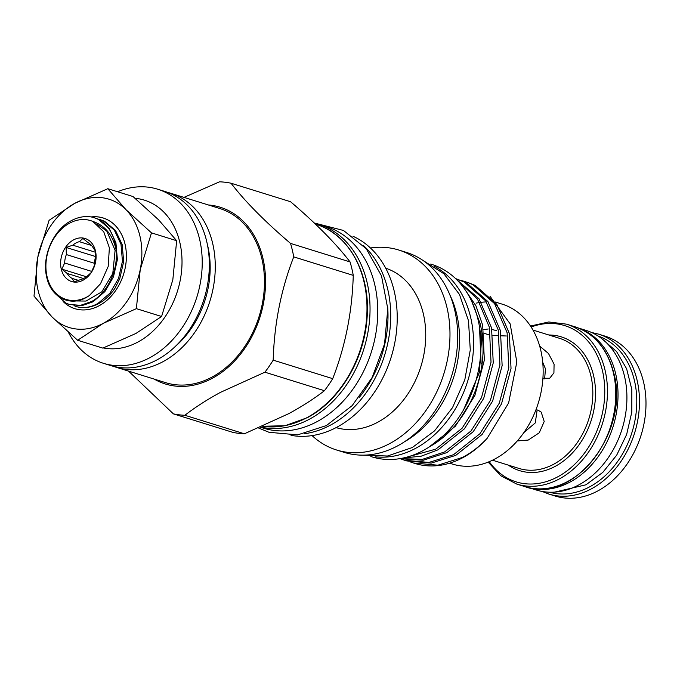 <?xml version="1.0" encoding="UTF-8"?>
<svg xmlns="http://www.w3.org/2000/svg" width="680" height="680" viewBox="0 0 680 680"><rect width="100%" height="100%" fill="white"/><g stroke="black" fill="none" stroke-linecap="round" stroke-linejoin="round"><path stroke-width="1.02" d="M314.271 222.989A105.57 80.512 107.3 0 1 318.376 224.111L326.077 226.508A105.57 80.512 107.3 0 1 377.621 317.22A105.57 80.512 107.3 0 1 317.177 421.575A105.57 80.512 107.3 0 1 263.364 428.128L260.44 427.219M318.376 224.111A105.57 80.512 107.3 0 1 369.911 314.823A105.57 80.512 107.3 0 1 309.468 419.177A105.57 80.512 107.3 0 1 260.763 427.082M89.275 295.613L100.504 283.764L108.197 266.466L109.369 247.826L103.759 231.795L92.718 221.374A41.267 31.476 -72.7 0 0 69.581 223.176A41.267 31.476 -72.7 0 0 47.115 276.837A41.267 31.476 -72.7 0 0 87.142 296.863A41.267 31.476 -72.7 0 0 89.275 295.613L87.193 296.939C70.295 307.462 50.575 297.398 46.614 276.683C41.752 256.479 53.286 230.001 70.916 220.873C77.172 217.447 83.496 216.07 89.879 216.742A45.109 34.399 107.3 0 1 94.129 217.685A45.109 34.399 107.3 0 1 116.025 249.5C118.541 270.002 107.448 292.918 91.732 301.461L80.512 305.346L69.403 304.47L65.552 302.906L55.072 293.437M69.403 304.47L81.71 305.719L92.922 301.835L104.873 291.618L113.483 276.802L117.385 259.624L115.915 242.692L109.251 228.565L98.345 219.359L94.189 217.702M96.755 218.637L103.419 220.94L114.333 230.137L120.989 244.273L122.459 261.205L118.558 278.375L109.947 293.19L98.005 303.416C90.721 307.453 83.47 308.516 76.262 306.595A45.109 34.399 -72.7 0 0 98.651 303.611A45.109 34.399 -72.7 0 0 115.081 288.074L119.756 278.749L123.658 261.579L122.188 244.647L115.532 230.511L104.618 221.306L99.331 219.3M95.659 256.547L66.13 247.469L72.785 245.191A19.677 15.002 107.3 0 1 75.956 243.006A19.677 15.002 107.3 0 1 79.331 241.672L82.909 238.442L88.255 242.769A19.677 15.002 107.3 0 1 93.117 247.69L95.387 251.065L95.608 258.145A19.677 15.002 107.3 0 1 93.925 266.585L91.078 272.714L87.49 275.944A19.677 15.002 107.3 0 1 84.32 278.137A19.677 15.002 107.3 0 1 80.954 279.471L74.29 281.75L72.029 278.375A19.677 15.002 107.3 0 1 67.167 273.453L83.521 278.545M83.155 280.151A22.55 17.204 -72.7 0 0 95.438 250.826A22.55 17.204 -72.7 0 0 73.567 239.878A22.55 17.204 -72.7 0 0 61.285 269.212A22.55 17.204 -72.7 0 0 83.155 280.151M79.331 241.672L91.528 245.472M91.23 216.963A47.481 36.21 107.3 0 1 125.001 243.993A47.481 36.21 107.3 0 1 99.144 305.728A47.481 36.21 107.3 0 1 63.274 301.606M449.616 463.199L452.429 464.066A83.742 63.86 -72.7 0 0 495.108 458.873A83.742 63.86 -72.7 0 0 543.048 376.1A83.742 63.86 -72.7 0 0 502.171 304.147L495.006 301.92M413.449 463.004L414.911 463.454A94.299 71.91 -72.7 0 0 462.969 457.598A94.299 71.91 -72.7 0 0 487.169 438.302C479.485 446.488 471.248 452.863 462.46 457.436L437.861 465.196L413.457 463.004L410.15 461.864M404.558 460.233L406.776 460.929L431.188 463.114L455.779 455.362L482.137 434.426L501.508 403.877L511.029 368.416L509.346 333.447L496.791 304.325L475.363 285.515L467.237 282.225L473.144 284.826L494.572 303.637L507.127 332.758L508.81 367.727L499.29 403.189L479.918 433.729L453.568 454.673L428.969 462.425L404.566 460.241L401.26 459.094M399.67 458.685L423.266 460.233L446.887 452.6L473.246 431.655L492.609 401.115L502.137 365.644L500.454 330.675L487.9 301.563L466.471 282.752L456.127 278.774L464.253 282.064L485.681 300.875L498.236 329.987L499.919 364.956L490.399 400.426L471.027 430.967L444.669 451.911L422.407 459.348L399.984 458.635M403.58 457.938L421.048 456.238L437.996 449.829L464.346 428.893L483.718 398.352L493.246 362.882L491.563 327.913L479.009 298.792L456.467 279.438M457.402 280.381L477.53 299.175L489.345 327.225L491.028 362.194L481.5 397.655L462.137 428.204L435.778 449.14L406.351 457.266M428.952 447.142L455.456 426.122L474.827 395.582L484.356 360.12L482.673 325.15L475.966 305.881L465.162 289.858M466.123 281.894L462.731 281.044M461.652 280.611L465.018 281.537M455.617 278.613L456.127 278.774M471.75 301.401L480.454 324.462L481.933 332.792A94.299 71.91 -72.7 0 1 429.964 446.488M463.615 409.76L479.434 372.325L481.933 332.792M430.695 264.078L431.647 264.375A100.776 76.857 107.3 0 1 480.845 350.957A100.776 76.857 107.3 0 1 423.155 450.568A100.776 76.857 107.3 0 1 371.79 456.824L370.829 456.526M434.452 266.33A100.776 76.857 107.3 0 1 472.906 355.75A100.776 76.857 107.3 0 1 415.743 448.264A100.776 76.857 107.3 0 1 375.199 456.798M312.077 435.6A104.712 79.858 -72.7 0 0 336.532 449.981L344.241 452.379A104.712 79.858 -72.7 0 0 397.613 445.876A104.712 79.858 -72.7 0 0 457.555 342.38A104.712 79.858 -72.7 0 0 406.445 252.416L398.735 250.019A104.712 79.858 -72.7 0 0 370.438 247.979M336.532 449.981A104.712 79.858 -72.7 0 0 389.903 443.479A104.712 79.858 -72.7 0 0 449.854 339.983A104.712 79.858 -72.7 0 0 398.735 250.019M336.099 427.626A83.496 63.682 -72.7 0 0 377.833 422.186A83.496 63.682 -72.7 0 0 425.603 340.212A83.496 63.682 -72.7 0 0 385.696 268.183M291.031 435.353A104.712 79.858 -72.7 0 0 337.144 427.065A104.712 79.858 -72.7 0 0 396.788 328.363A104.712 79.858 -72.7 0 0 352.962 236.257M91.128 216.937A47.507 36.227 107.3 0 1 125.001 243.975A47.507 36.227 107.3 0 1 108.222 299.183A47.507 36.227 107.3 0 1 63.138 301.512M151.478 232.875L140.225 269.62A67.184 51.238 -72.7 0 0 139.901 235.96A67.184 51.238 -72.7 0 0 125.936 209.635L151.478 232.875L176.664 240.712L158.542 219.776L133.008 196.537L107.814 188.708L125.936 209.635A67.184 51.238 -72.7 0 0 74.74 203.362L107.814 188.708M103.309 347.939A76.781 58.556 -72.7 0 0 137.964 342.023A76.781 58.556 -72.7 0 0 182.002 260.075A76.781 58.556 -72.7 0 0 135.107 198.314M117.615 191.751A91.179 69.538 107.3 0 1 157.607 189.184A91.179 69.538 107.3 0 1 202.113 267.521A91.179 69.538 107.3 0 1 149.915 357.646A91.179 69.538 107.3 0 1 103.445 363.307A91.179 69.538 107.3 0 1 68.391 332.291M103.445 363.307L110.559 365.517A91.179 69.538 -72.7 0 0 157.029 359.856A91.179 69.538 -72.7 0 0 209.227 269.731A91.179 69.538 -72.7 0 0 164.721 191.394L157.607 189.184M113.552 366.35A91.179 69.538 -72.7 0 0 116.484 367.361L165.682 382.67A91.179 69.538 -72.7 0 0 212.16 377A91.179 69.538 -72.7 0 0 264.358 286.883A91.179 69.538 -72.7 0 0 219.844 208.539L170.646 193.239A91.179 69.538 -72.7 0 0 167.654 192.406M116.484 367.361A91.179 69.538 -72.7 0 0 162.962 361.7A91.179 69.538 -72.7 0 0 215.16 271.575A91.179 69.538 -72.7 0 0 170.646 193.239M154.165 379.083A92.54 70.576 -72.7 0 0 212.449 378.225A92.54 70.576 -72.7 0 0 265.514 279.029A92.54 70.576 -72.7 0 0 208.327 204.96M173.374 413.865A119.008 90.763 -72.7 0 0 184.867 415.276L244.392 433.789A119.008 90.763 107.3 0 1 232.892 432.378L173.374 413.865L128.529 371.11M350.055 261.927C336.149 243.772 316.319 223.712 290.564 201.731L231.038 183.218C244.945 201.373 264.775 221.433 290.53 243.406L350.055 261.927A119.008 90.763 107.3 0 1 353.26 275.392L293.734 256.878C281.103 289.315 274.252 323.731 273.19 360.145L332.716 378.658A119.008 90.763 107.3 0 1 324.428 390.711L264.902 372.198L220.473 392.36C206.966 399.712 195.1 407.346 184.867 415.276M244.392 433.789L288.822 413.627C302.226 406.342 314.092 398.701 324.428 390.711M529.023 487.713A83.597 63.75 -72.7 0 0 596.683 458.694A83.597 63.75 -72.7 0 0 615.578 373.371A83.597 63.75 -72.7 0 0 578.663 328.125M528.683 487.637L536.35 490.025A83.597 63.75 -72.7 0 0 604.953 462.281A83.597 63.75 -72.7 0 0 624.469 376.133A83.597 63.75 -72.7 0 0 586.007 330.378L578.348 327.998M548.751 494.029L555.271 496.06A83.742 63.86 -72.7 0 0 623.994 468.265A83.742 63.86 -72.7 0 0 643.543 381.981A83.742 63.86 -72.7 0 0 605.013 336.141L598.494 334.109A83.742 63.86 107.3 0 1 637.024 379.95A83.742 63.86 107.3 0 1 617.474 466.242A83.742 63.86 107.3 0 1 548.751 494.029L542.138 491.444M517.293 440.946L528.241 440.062L539.248 432.795L544.204 421.532L541.229 412.148L537.973 410.142L535.95 409.793M489.532 335.002L484.135 333.327M483.573 329.69L488.223 328.984M491.895 329.46L496.655 330.692M544.637 378.87L545.462 368.815L542.725 362.321M542.929 378.233L549.687 378.275L553.919 372.852L554.081 364.183L548.488 353.515L539.673 346.086M523.863 432.599L535.279 422.918L537.14 409.938M506.362 335.979L501.458 335.818M498.023 335.716L492.932 335.418M332.716 378.658C345.346 346.222 352.197 311.797 353.26 275.392M293.734 256.878A119.008 90.763 -72.7 0 0 290.53 243.406M264.902 372.198A119.008 90.763 -72.7 0 0 273.19 360.145M183.982 197.387L219.547 181.806A119.008 90.763 -72.7 0 1 231.038 183.218M175.771 346.018A84.694 64.591 -72.7 0 0 207.366 244.443M77.656 340.272L52.122 317.033A67.184 51.238 -72.7 0 0 103.317 323.315A67.184 51.238 107.3 0 0 140.225 269.62L136.391 308.661L103.317 323.315L77.656 340.272L102.85 348.109L135.923 333.455L161.585 316.498L172.831 279.76L176.664 240.712M136.391 308.661L161.585 316.498M52.122 317.033L34 296.098L37.834 257.057L49.079 220.32L74.74 203.362A67.184 51.238 -72.7 0 0 37.834 257.057A67.184 51.238 -72.7 0 0 52.122 317.033M404.286 441.898A98.948 75.463 -72.7 0 0 449.947 295.094M487.169 438.302L508.631 402.968L516.825 362.075L510.162 323.875L490.017 296.242M486.429 301.937A83.742 63.86 -72.7 0 0 481.329 302.286M479.663 302.506A83.742 63.86 -72.7 0 0 476.094 303.152M74.035 305.651L76.262 306.595M95.438 260.508A19.677 15.002 -72.7 0 0 94.214 263.228L95.523 256.615M78.514 280.389L72.029 278.375M95.497 252.263L72.785 245.191M91.783 271.43L64.668 262.999A19.677 15.002 107.3 0 1 66.351 254.558L66.13 247.469M66.351 254.558L94.214 263.228M86.445 276.786L61.821 269.127L64.668 262.999M67.167 273.453L61.821 269.127M92.718 221.374C104.924 225.428 112.693 234.804 116.025 249.5M363.137 245.242A104.712 79.858 107.3 0 1 388.594 339.014A104.712 79.858 107.3 0 1 330.625 425.043A104.712 79.858 107.3 0 1 304.521 433.721M262.667 426.25A104.712 79.858 -72.7 0 0 306.918 417.664A104.712 79.858 -72.7 0 0 366.86 314.168A104.712 79.858 -72.7 0 0 315.75 224.204L315.444 224.111M549.423 492.21A81.821 62.398 -72.7 0 0 615.799 464.006A81.821 62.398 -72.7 0 0 634.389 380.366A81.821 62.398 -72.7 0 0 598.017 335.997M525.037 486.659A83.742 63.86 -72.7 0 0 593.767 458.864A83.742 63.86 -72.7 0 0 613.317 372.572A83.742 63.86 -72.7 0 0 574.787 326.74C594.533 333.54 607.512 348.933 613.726 372.912C630.487 431.273 573.274 505.096 525.037 486.659L516.74 484.075L500.896 475.813L488.163 462.111M574.787 326.74L566.483 324.156A83.742 63.86 107.3 0 1 605.013 369.997A83.742 63.86 107.3 0 1 585.463 456.28A83.742 63.86 107.3 0 1 516.74 484.075M489.26 461.669A81.821 62.398 -72.7 0 0 569.143 469.234A81.821 62.398 -72.7 0 0 602.378 370.404A81.821 62.398 -72.7 0 0 531.139 327.021M548.803 334.993A70.066 53.431 107.3 0 1 593.479 375.199A70.066 53.431 107.3 0 1 572.058 453.313A70.066 53.431 107.3 0 1 508.325 465.129M492.498 460.198L519.001 468.443A68.144 51.969 -72.7 0 0 574.932 445.833A68.144 51.969 -72.7 0 0 590.835 375.606A68.144 51.969 -72.7 0 0 559.479 338.308L532.976 330.063M359.448 397.188A102.791 78.387 -72.7 0 0 387.659 306.484M362.431 455.149L387.464 456.017L412.335 447.517L434.537 430.874L452.523 407.626L464.788 379.848L470.279 350.004L468.486 320.697L459.476 294.491L443.887 273.734L423.002 260.449M315.75 224.204C349.027 233.844 370.872 274.048 367.055 318.087C364.421 359.405 339.626 400.851 307.42 417.639L285.065 425.731L262.65 426.258M258.578 428.009L269.017 432.293L297.653 434.868L326.417 425.552L352.18 405.611L372.249 377.357L384.557 343.885L387.787 308.822L381.523 275.935L366.282 248.778L343.493 230.469L315.775 223.371M554.702 492.108L585.956 484.806L602.803 472.379L616.717 455.133L626.654 434.452L631.831 411.978L631.839 389.504L626.629 368.798L616.548 351.509L602.302 339.074M566.483 324.156L548.743 321.971L530.494 326.034M598.494 334.109L591.575 332.495M481.134 363.876L479.493 326.85M75.667 300.951L86.046 301.061L101.813 291.813L112.778 273.598L115.107 250.274L106.777 231.073L96.764 224"/></g></svg>

